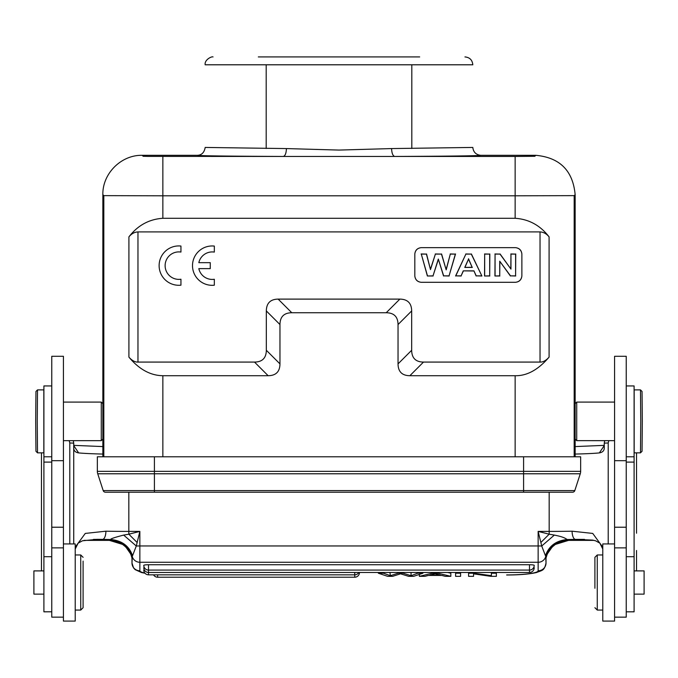 <?xml version="1.0" encoding="UTF-8"?>
<svg xmlns="http://www.w3.org/2000/svg" width="678" height="678" viewBox="0 0 678 678"><rect width="100%" height="100%" fill="white"/><g stroke="black" fill="none" stroke-linecap="round" stroke-linejoin="round"><path stroke-width="1.02" d="M180.95 246.046A19.679 19.679 0 0 0 159.118 265.606A19.679 19.679 0 0 0 180.95 285.167L180.95 279.226A13.746 13.746 0 0 1 165.118 265.64A13.746 13.746 0 0 1 180.95 252.055L180.95 246.046M198.815 268.624L210.265 268.624L210.265 262.666L198.832 262.666A13.746 13.746 0 0 1 214.333 252.089L214.333 246.08A19.679 19.679 0 0 0 192.501 265.64A19.679 19.679 0 0 0 214.333 285.201L214.333 279.268A13.746 13.746 0 0 1 198.815 268.624M464.981 267.276L468.523 259.098L472.142 267.276L464.777 267.412L468.523 259.098M468.523 258.759L472.142 267.276M472.354 267.412L464.777 267.412M427.479 275.861L421.301 254.097L426.428 254.097L430.479 269.59L435.386 254.097L441.48 254.097L446.192 269.861L450.311 254.097L455.353 254.097L449.065 275.861L443.649 275.861L438.327 259.064L433.022 275.861L427.377 275.997L421.301 254.097M481.677 275.861L476.219 275.861L473.93 270.853L463.269 270.853L461.099 275.861L455.785 275.861L465.879 254.097L471.303 254.097L481.889 275.997L476.219 275.861M484.677 275.861L484.677 254.097L489.694 254.097L489.694 275.861L484.541 275.997L484.677 254.097M495.067 275.861L495.067 254.097L500.017 254.097L510.958 269.098L510.958 254.097L515.602 254.097L515.602 275.861L510.5 275.861L499.72 261.208L499.72 275.861L494.932 275.997L495.067 254.097M421.114 253.962L426.428 254.097M426.538 253.962L430.479 269.59M430.488 269.098L435.386 254.097M435.284 253.962L441.48 254.097M441.581 253.962L446.192 269.861M446.183 269.352L450.311 254.097M450.209 253.962L455.353 254.097M455.54 253.962L449.065 275.861M449.167 275.997L443.649 275.861M443.548 275.997L438.327 259.064M438.327 259.521L433.022 275.861M433.123 275.997L427.377 275.997M476.134 275.997L473.93 270.853M473.837 270.988L463.269 270.853M463.354 270.988L461.099 275.861M461.193 275.997L455.785 275.861M455.574 275.997L465.879 254.097M465.786 253.962L471.303 254.097M471.388 253.962L481.889 275.997M484.541 253.962L489.694 254.097M489.838 253.962L489.694 275.861M489.838 275.997L484.541 275.997M494.932 253.962L500.017 254.097M500.084 253.962L510.958 269.098M510.822 268.674L510.958 254.097M510.822 253.962L515.602 254.097M515.738 253.962L515.602 275.861M515.738 275.997L510.5 275.861M510.424 275.997L499.72 261.208M499.856 261.623L499.72 275.861M499.856 275.997L494.932 275.997M421.114 247.656C417.419 248.156 415.317 250.25 414.817 253.962L414.817 275.997C415.309 279.692 417.411 281.794 421.114 282.294L515.577 282.294C519.272 281.802 521.365 279.7 521.874 275.997L521.874 253.962C521.382 250.258 519.28 248.165 515.577 247.656L421.114 247.656C417.368 248.114 415.267 250.207 414.817 253.962M197.315 155.313C201.663 155.16 204.281 152.542 205.188 147.44L286.421 148.575L339 150.075L391.579 148.575L472.812 147.44C473.38 152.126 475.998 154.745 480.685 155.313C477.973 155.838 449.302 156.22 394.672 156.448L283.328 156.448C228.698 156.22 200.027 155.838 197.315 155.313L142.211 155.313C121.176 154.821 102.37 173.627 102.853 194.671L102.853 456.794M414.817 275.997C415.267 279.743 417.368 281.845 421.114 282.294M515.577 282.294C519.323 281.845 521.424 279.743 521.874 275.997M521.874 253.962C521.424 250.207 519.323 248.114 515.577 247.656M575.147 456.794L575.147 194.671C572.927 170.653 559.808 157.533 535.79 155.313L480.685 155.313M258.318 56.918L419.682 56.918M575.147 194.671L574.181 195.637L515.144 195.806L162.856 195.806L103.819 195.637L102.853 194.671M549.087 236.876C546.519 233.732 543.502 232.079 540.035 231.918L137.965 231.918C134.481 232.079 131.464 233.732 128.913 236.876C137.736 225.41 149.05 219.214 162.856 218.282L515.144 218.282C528.95 219.214 540.264 225.41 549.087 236.876L549.087 357.12C538.247 369.79 526.933 375.985 515.144 375.714L409.859 375.714C402.071 375.629 398.13 371.688 398.037 363.891L398.037 324.559C397.952 316.77 394.011 312.829 386.214 312.744L291.786 312.744C283.997 312.829 280.056 316.77 279.963 324.559L279.963 363.891C279.878 371.68 275.938 375.62 268.141 375.714L162.856 375.714C150.44 375.544 139.126 369.349 128.913 357.12C131.93 360.552 134.947 362.205 137.965 362.077L254.513 362.077C262.301 361.993 266.242 358.052 266.327 350.263L266.327 310.931L279.963 324.559M398.037 324.559L411.673 310.931L411.673 350.263C411.758 358.052 415.699 361.993 423.487 362.077L540.035 362.077C543.053 362.205 546.07 360.552 549.087 357.12M411.673 310.931C411.546 303.176 407.605 299.235 399.851 299.108L386.214 312.744M291.786 312.744L278.149 299.108L399.851 299.108M278.149 299.108C270.395 299.235 266.454 303.176 266.327 310.931M575.147 409.563L575.147 433.174M102.853 433.174L102.853 409.563M411.809 64.791L411.809 148.474M75.224 621.082L75.224 543.942L63.418 543.942L63.418 621.082L75.224 621.082M43.901 594.123L33.9 594.123L33.9 570.901L43.901 570.901M83.097 561.096L83.097 607.7L83.097 561.096M75.224 554.96L80.733 554.96L80.733 610.064L83.097 607.7M473.558 576.334L468.583 576.334L468.583 573.232L474.083 573.232L491.389 575.673L491.389 573.232L496.372 573.232L496.372 576.334L490.872 576.334L473.558 573.868L473.558 576.334M496.372 573.232L496.372 572.461M491.389 573.232L491.389 572.461M474.083 573.232L474.083 572.461M491.389 572.554L490.711 572.461M468.583 573.232L468.583 572.461M529.493 565.977L529.493 570.079L529.493 564.732L148.507 564.732A4.721 0.619 180 0 0 143.787 565.359A4.721 4.721 0 0 0 148.507 570.079L148.507 572.418M533.722 567.461A4.721 0.619 180 0 1 534.213 567.732A4.721 4.721 0 0 1 529.493 572.461L529.493 570.079A4.721 4.721 0 0 0 534.213 565.359A4.721 0.619 180 0 0 529.493 564.732M144.278 567.461A4.721 0.619 180 0 0 143.787 567.732A4.721 4.721 0 0 0 148.507 572.461L148.507 574.8A4.721 4.721 0 0 1 143.787 570.113A4.721 0.619 180 0 1 144.278 569.842M157.652 574.834L157.652 577.215L354.747 577.215A4.721 4.721 0 0 0 359.467 572.495A4.721 0.619 180 0 0 359.459 572.461M392.621 576.334L387.647 576.334L378.358 573.232L383.528 573.232L390.308 575.698L398.139 573.232L403.113 573.232L411.046 575.724L417.665 573.232L422.903 573.232L413.614 576.334L408.639 576.334L400.545 573.817L392.621 576.334M422.903 573.232L422.903 572.461M417.665 573.232L417.665 572.461M411.046 575.724L411.046 572.596L410.588 572.461M403.113 573.232L403.113 572.461M398.139 573.232L398.139 572.461M390.308 575.698L389.986 572.461M383.528 573.232L383.528 572.461M378.358 573.232L378.358 572.461M440.353 575.037L429.852 575.037L435.115 573.698L440.353 575.037M428.377 575.436L424.928 576.334L419.377 576.334L432.183 573.232L438.022 573.232L450.828 576.334L445.276 576.334L441.827 575.436L428.377 575.436M450.828 576.334L450.828 573.215L447.709 572.461M438.022 573.232L438.022 572.461M432.183 573.232L432.183 572.461M419.377 576.334L419.377 574.41M460.591 576.334L455.608 576.334L455.608 573.232L460.591 573.232L460.591 576.334M460.591 573.232L460.591 572.461M455.608 573.232L455.608 572.461M614.582 617.15L626.235 617.15L626.235 547.875L614.582 547.875M614.582 543.942L602.776 543.942L602.776 621.082L614.582 621.082L614.582 527.221L626.235 527.221L626.235 547.875M626.235 527.221L626.235 356.289L614.582 356.289L614.582 527.221M568.579 540.374L555.384 544.417L552.095 547.104L547.239 554.053L546.036 557.977L546.019 562.986L545.748 557.833C549.824 546.68 557.426 540.858 568.537 540.366L567.232 539.519C565.376 538.485 564.13 537.018 554.35 535.086L541.714 546.002L538.146 545.96L538.146 531.416L549.172 531.416A55.104 2.449 180 0 0 572.096 531.196L592.733 533.425L602.776 547.163M132.252 556.748L132.515 555.663C129.176 545.976 121.93 540.586 110.768 539.51C110.124 538.934 114.421 537.459 123.65 535.086L128.828 534.196L128.828 531.416A55.104 2.449 0 0 1 105.904 531.196L85.267 533.425L75.224 547.163M132.583 555.646L136.286 546.002L139.854 531.416L128.828 534.196L137.092 542.451M604.268 445.539L599.344 452.912C602.64 452.362 604.284 450.65 604.268 447.794L604.268 443.141L608.208 442.971L608.827 440.658M604.717 440.658L604.276 442.971M604.268 447.794L604.268 443.141M608.208 442.971L608.208 543.942M602.776 549.002L599.869 543.163L595.64 540.824L592.53 540.086L575.376 539.383A7.873 3.271 -91.2 0 1 572.096 531.196M636.54 533.222L636.54 452.853L636.54 533.222M549.172 492.211L549.172 534.196L538.146 531.416L541.722 546.002L545.417 555.646M554.35 535.086L549.172 534.196L540.908 542.451M584.504 539.383L575.376 539.383A62.969 2.805 180 0 1 567.232 539.519C556.146 540.578 548.892 545.968 545.485 555.663L545.748 556.748C547.383 548.019 554.892 542.408 568.283 539.917M545.688 556.731L545.748 557.833M109.421 540.374L122.616 544.417L125.905 547.104L130.761 554.053L131.964 557.977L131.981 562.986L132.252 557.833C128.176 546.68 120.574 540.858 109.463 540.366L88.682 540.366A39.358 1.754 0 0 1 84.106 540.358M51.765 527.221L63.418 527.221L63.418 356.289L51.765 356.289L51.765 617.15L63.418 617.15M63.418 527.221L63.418 543.942M73.283 440.658L73.724 443.141L73.733 543.942L73.733 443.141L69.792 442.971L69.792 543.942M69.173 440.658L69.792 442.971M41.46 452.853L41.46 570.901L41.46 452.853M75.224 549.002L78.114 543.171L82.445 540.798L97.039 539.324L102.624 539.383L93.496 539.383M73.733 445.615L78.656 452.912C75.377 452.429 73.733 450.717 73.733 447.794A7.873 7.433 0 0 0 73.733 447.751M109.251 540.374L84.072 540.366M593.894 540.358A39.358 1.754 0 0 1 589.318 540.366L568.706 540.374M144.778 573.012A31.485 4.136 0 0 1 139.854 570.783L139.854 545.96L136.286 546.002L123.65 535.086M132.252 557.833L132.312 556.731C128.362 546.315 120.828 540.713 109.717 539.917L110.768 539.519A62.969 2.805 180 0 1 102.624 539.383A7.873 3.271 91.2 0 0 105.904 531.196M634.1 611.827L626.235 611.827L634.1 611.793L634.1 556.697L626.235 556.697M626.235 385.943L634.1 385.943L634.1 556.697M634.1 570.901L644.1 570.901L644.1 594.123L634.1 594.123M594.903 588.258L594.903 557.324L594.903 588.258M594.903 607.7L597.267 610.064L597.267 554.96L602.776 554.96M43.901 611.793L51.765 611.793L43.901 611.827L43.901 385.943L51.765 385.943M634.1 451.607L634.176 452.853L640.481 452.853L640.752 421.369L640.481 389.884L634.176 389.884L634.1 391.13M634.176 452.853L634.176 389.884M634.1 440.658L634.1 402.088M614.582 402.088L576.724 402.088L576.715 440.649L614.582 440.658M576.715 440.649L575.147 439.081L575.147 403.656L576.715 402.088M640.481 389.884L642.049 391.46L642.312 421.369L642.049 451.277L640.481 452.853M43.901 391.13L43.824 389.884L37.519 389.884L37.248 421.369L37.519 452.853L43.824 452.853L43.901 451.607M43.824 389.884L43.824 452.853M43.901 402.088L43.901 440.658M101.285 402.088L102.853 403.656L102.853 439.081L101.276 440.658L101.285 402.088L63.418 402.088M37.519 452.853L35.951 451.277L35.688 421.369L35.951 391.46L37.519 389.884L35.951 391.46M154.415 456.794L97.344 456.794L97.344 471.346L523.586 471.346L523.586 456.794L154.415 456.794L154.415 490.584L523.586 490.584L523.586 473.778L97.734 473.778L103.192 490.584L97.734 473.778A7.873 7.873 0 0 1 97.344 471.346A7.873 7.873 0 0 0 97.734 473.778M125.286 492.211L105.437 492.211A2.365 2.365 0 0 1 103.192 490.584A2.365 2.365 0 0 0 105.437 492.211L523.586 492.211L523.586 490.584L574.808 490.584A2.365 2.365 0 0 1 572.563 492.211A2.365 2.365 0 0 0 574.808 490.584L580.266 473.778L523.586 473.778L523.586 471.346L580.656 471.346A7.873 7.873 0 0 1 580.266 473.778A7.873 7.873 0 0 0 580.656 471.346L580.656 456.794L523.586 456.794M523.586 492.211L572.563 492.211A2.365 2.365 0 0 0 574.808 490.584M391.579 148.575C391.808 153.236 392.842 155.855 394.672 156.448L515.144 156.448L515.144 218.282M286.421 148.575C286.209 153.287 285.184 155.906 283.328 156.448L147.906 156.389L143.177 156.279L142.211 155.313M213.053 56.918C211.57 56.189 204.239 59.944 205.188 64.791L472.812 64.791C472.346 60.011 469.727 57.384 464.947 56.918M535.79 155.313L534.823 156.279L515.144 156.448M162.856 218.282L162.856 156.448M540.035 231.918L540.035 362.077M423.487 362.077L409.859 375.714M411.673 350.263L398.037 363.891M266.327 350.263L279.963 363.891M254.513 362.077L268.141 375.714M128.913 357.12L128.913 236.876M137.965 362.077L137.965 231.918M574.181 456.794L574.181 195.637M515.144 456.794L515.144 375.714M162.856 456.794L162.856 375.714M103.819 456.794L103.819 195.637M148.507 564.732L148.507 570.037M354.747 577.215L354.747 572.461M153.559 574.834A4.721 4.721 0 0 0 157.652 577.215L157.652 577.173M614.582 460.684L626.235 460.684M545.68 556.731A7.873 7.805 180 0 1 538.146 562.274L139.854 562.274A7.873 7.805 180 0 1 132.32 556.731M538.146 570.783A31.485 4.136 0 0 1 506.661 574.927L506.661 574.995C519.441 574.969 529.374 574.156 536.476 572.537C542.476 570.105 544.273 570.978 546.019 562.986A7.873 7.805 -0 0 1 538.146 570.783L538.146 545.96L139.854 545.96L139.854 531.416L128.828 531.416L128.828 492.211M575.147 454.065A55.104 2.449 180 0 0 588.097 453.641A55.104 2.449 180 0 0 599.344 452.912M636.54 550.544A7.873 5.399 180 0 0 636.54 550.502L636.54 570.901M593.928 540.366L568.537 540.366M139.854 570.783A7.873 7.805 180 0 1 131.981 562.986L133.532 567.876L135.117 569.613L141.524 572.537L144.982 573.249M51.765 460.684L63.418 460.684M102.853 454.065A55.104 2.449 0 0 1 78.656 452.912M109.463 540.366L109.717 539.917M626.235 462.099L634.1 462.099M43.901 462.099L51.765 462.099M580.266 473.778A7.873 7.873 0 0 0 580.656 471.346M103.192 490.584L154.415 490.584L154.415 492.211M266.191 64.791L266.191 148.474M75.224 610.064L80.733 610.064M83.097 557.324L80.733 554.96M529.493 570.079L148.507 570.079M529.493 572.461L148.507 572.461M148.507 574.834L354.747 574.834A4.721 4.721 0 0 0 358.84 572.461M604.268 445.361L575.147 446.582M51.765 547.875L63.418 547.875M73.733 445.361L102.853 446.582M634.1 456.794L626.235 456.794M602.776 610.064L597.267 610.064M594.903 557.324L597.267 554.96M51.765 556.697L43.901 556.697M51.765 456.794L43.901 456.794M63.418 440.658L101.276 440.658L102.853 439.081"/></g></svg>
